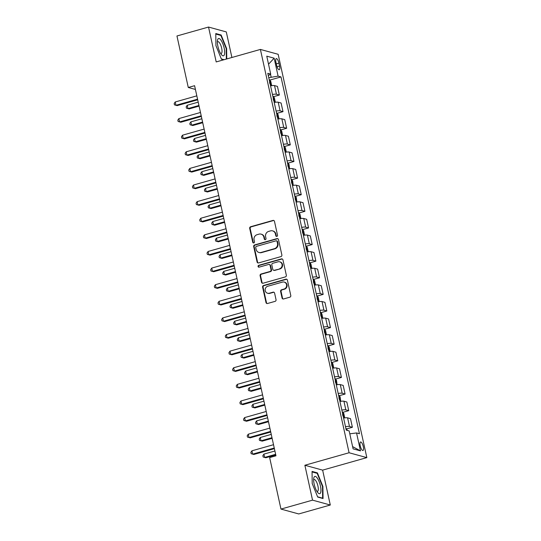 <?xml version="1.0" encoding="UTF-8"?>
<svg xmlns="http://www.w3.org/2000/svg" width="541" height="541" viewBox="0 0 541 541"><rect width="100%" height="100%" fill="white"/><g stroke="black" fill="none" stroke-linecap="round" stroke-linejoin="round"><path stroke-width="0.81" d="M276.864 236.39A0.947 0.886 -74.7 0 0 277.533 235.234L274.483 221.377A1.359 1.265 -74.7 0 0 272.962 220.424L250.645 226.733A1.359 1.265 -74.7 0 0 249.692 228.39L252.735 242.253A0.947 0.886 -74.7 0 0 253.803 242.916A0.947 0.886 -74.7 0 0 254.473 241.759L254.081 239.967A4.342 4.051 -74.7 0 1 257.131 234.672L258.99 234.145A4.342 4.051 -74.7 0 1 263.873 237.195L264.265 238.987A0.947 0.886 -74.7 0 0 265.333 239.656A0.947 0.886 -74.7 0 0 266.003 238.5L265.611 236.701A4.342 4.051 -74.7 0 1 268.661 231.406L270.52 230.879A4.342 4.051 -74.7 0 1 275.403 233.928L275.795 235.727A0.947 0.886 -74.7 0 0 276.864 236.39M363.302 446.663A4.423 1.386 74.2 0 0 360.563 441.983A4.423 1.386 74.2 0 0 360.232 445.818A4.423 1.386 74.2 0 0 362.97 450.497A4.423 1.386 74.2 0 0 363.302 446.663M282.05 298.003A1.359 1.265 -74.7 0 0 283.579 298.957L289.834 297.185A1.359 1.265 -74.7 0 0 290.788 295.528L287.406 280.137A1.359 1.265 -74.7 0 0 285.878 279.183L263.562 285.499A1.359 1.265 -74.7 0 0 262.608 287.156L265.996 302.547A1.359 1.265 -74.7 0 0 267.518 303.501L275.085 301.364A1.359 1.265 -74.7 0 0 276.038 299.707L274.585 293.121A1.359 1.265 -74.7 0 0 273.063 292.167L269.31 293.229A3.631 3.388 -74.7 0 1 265.144 289.76A3.631 3.388 -74.7 0 1 267.775 286.25L282.47 282.091A3.631 3.388 -74.7 0 1 286.635 285.56A3.631 3.388 -74.7 0 1 284.005 289.07L281.557 289.76A1.359 1.265 -74.7 0 0 280.603 291.416L282.05 298.003L282.53 298.138A1.359 1.265 -74.7 0 0 283.18 299.004M304.874 465.26L312.542 500.148L280.968 509.081L298.727 513.95L330.301 505.017L322.632 470.129L366.839 457.618L349.08 452.749L304.874 465.26L322.632 470.129M231.906 57.488L226.287 31.919L208.528 27.05L216.197 61.931L260.404 49.427L349.08 452.749M208.528 27.05L176.954 35.983L188.275 87.48L195.409 89.441M280.968 509.081L269.648 457.585L275.964 455.799L194.591 85.694L188.275 87.48M280.914 256.617A1.359 1.265 -74.7 0 0 281.868 254.967L278.487 239.568A1.359 1.265 -74.7 0 0 276.958 238.615L254.642 244.931A1.359 1.265 -74.7 0 0 253.688 246.588L257.076 261.979A1.359 1.265 -74.7 0 0 258.598 262.933L280.914 256.617M282.943 259.856L286.331 275.247A1.359 1.265 -74.7 0 1 285.377 276.904L263.061 283.22A1.359 1.265 -74.7 0 1 261.533 282.267L260.086 275.673A1.359 1.265 -74.7 0 1 261.039 274.023L270.087 271.46A1.359 1.265 -74.7 0 0 271.041 269.803L270.081 265.435A1.359 1.265 -74.7 0 0 268.552 264.481L259.132 267.146A0.947 0.886 -74.7 0 1 258.043 266.24A0.947 0.886 -74.7 0 1 258.733 265.32L281.421 258.902A1.359 1.265 -74.7 0 1 282.943 259.856M275.957 62.303L276.6 65.231A4.287 1.346 74.2 0 0 279.257 69.762A4.287 1.346 74.2 0 0 279.575 66.043L278.933 63.121A4.287 1.346 74.2 0 0 276.275 58.59A4.287 1.346 74.2 0 0 275.957 62.303M366.839 457.618L278.162 54.296L260.404 49.427M268.302 75.598L270.703 74.103L267.802 73.306L346.247 430.122L349.155 430.92L353.097 448.861L360.489 450.883L352.604 446.609M270.703 74.103L266.76 56.163L274.152 58.185L278.094 76.125L268.762 77.701M269.817 80.088L280.995 76.923L278.094 76.125M280.995 76.923L359.447 433.74L356.546 432.942L360.489 450.883M312.542 500.148L330.301 505.017M271.122 77.032L270.507 74.225M273.469 96.697L279.345 95.04L277.445 86.398L274.544 85.6A5.532 0.981 167.6 0 0 270.554 85.83M277.12 113.312L282.997 111.649L281.097 103.013L278.196 102.215A5.532 0.981 167.6 0 0 274.206 102.438M280.772 129.921L286.649 128.258L284.749 119.622L281.847 118.824A5.532 0.981 167.6 0 0 277.858 119.047M284.424 146.537L290.301 144.873L288.4 136.231L285.499 135.439A5.532 0.981 167.6 0 0 281.509 135.663M288.076 163.145L293.952 161.482L292.052 152.846L289.151 152.048A5.532 0.981 167.6 0 0 285.161 152.271M291.727 179.761L297.604 178.097L295.704 169.455L292.803 168.664A5.532 0.981 167.6 0 0 288.813 168.887M295.379 196.369L301.256 194.706L299.362 186.07L296.454 185.272A5.532 0.981 167.6 0 0 292.465 185.495M299.031 212.978L304.908 211.315L303.014 202.679L300.106 201.881A5.532 0.981 167.6 0 0 296.116 202.104M302.683 229.594L308.566 227.93L306.666 219.294L303.758 218.496A5.532 0.981 167.6 0 0 299.768 218.72M306.341 246.202L312.218 244.539L310.318 235.903L307.41 235.105A5.532 0.981 167.6 0 0 303.42 235.328M309.993 262.818L315.87 261.154L313.969 252.512L311.061 251.721A5.532 0.981 167.6 0 0 307.072 251.944M313.645 279.426L319.521 277.763L317.621 269.127L314.72 268.329A5.532 0.981 167.6 0 0 310.723 268.552M317.296 296.035L323.173 294.378L321.273 285.736L318.372 284.938A5.532 0.981 167.6 0 0 314.382 285.168M320.948 312.651L326.825 310.987L324.925 302.351L322.023 301.553A5.532 0.981 167.6 0 0 318.034 301.777M324.6 329.259L330.477 327.596L328.576 318.96L325.675 318.162A5.532 0.981 167.6 0 0 321.685 318.385M328.252 345.875L334.128 344.211L332.228 335.569L329.327 334.778A5.532 0.981 167.6 0 0 325.337 335.001M331.904 362.484L337.78 360.82L335.88 352.184L332.979 351.386A5.532 0.981 167.6 0 0 328.989 351.609M335.555 379.099L341.432 377.435L339.532 368.793L336.63 368.002A5.532 0.981 167.6 0 0 332.641 368.225M339.207 395.708L345.084 394.044L343.19 385.408L340.282 384.61A5.532 0.981 167.6 0 0 336.292 384.834M342.859 412.316L348.735 410.653L346.842 402.017L343.934 401.219A5.532 0.981 167.6 0 0 339.944 401.442M346.51 428.932L352.394 427.268L350.494 418.633L347.586 417.835A5.532 0.981 167.6 0 0 343.596 418.058M279.345 95.04L276.444 94.242A5.532 0.981 167.6 0 0 272.448 94.465M282.997 111.649L280.096 110.851A5.532 0.981 167.6 0 0 276.106 111.074M286.649 128.258L283.748 127.466A5.532 0.981 167.6 0 0 279.758 127.69M290.301 144.873L287.399 144.075A5.532 0.981 167.6 0 0 283.41 144.298M293.952 161.482L291.051 160.684A5.532 0.981 167.6 0 0 287.061 160.914M297.604 178.097L294.703 177.299A5.532 0.981 167.6 0 0 290.713 177.522M301.256 194.706L298.355 193.908A5.532 0.981 167.6 0 0 294.365 194.131M304.908 211.315L302.006 210.523A5.532 0.981 167.6 0 0 298.017 210.747M308.566 227.93L305.658 227.132A5.532 0.981 167.6 0 0 301.668 227.355M312.218 244.539L309.31 243.748A5.532 0.981 167.6 0 0 305.32 243.971M315.87 261.154L312.962 260.356A5.532 0.981 167.6 0 0 308.972 260.579M319.521 277.763L316.613 276.965A5.532 0.981 167.6 0 0 312.624 277.188M323.173 294.378L320.265 293.58A5.532 0.981 167.6 0 0 316.275 293.804M326.825 310.987L323.924 310.189A5.532 0.981 167.6 0 0 319.927 310.412M330.477 327.596L327.575 326.805A5.532 0.981 167.6 0 0 323.586 327.028M334.128 344.211L331.227 343.413A5.532 0.981 167.6 0 0 327.237 343.636M337.78 360.82L334.879 360.022A5.532 0.981 167.6 0 0 330.889 360.252M341.432 377.435L338.531 376.637A5.532 0.981 167.6 0 0 334.541 376.861M345.084 394.044L342.183 393.246A5.532 0.981 167.6 0 0 338.193 393.469M348.735 410.653L345.834 409.862A5.532 0.981 167.6 0 0 341.844 410.085M352.394 427.268L349.486 426.47A5.532 0.981 167.6 0 0 345.496 426.693M349.79 433.821L356.546 432.942M268.525 64.21L274.152 58.185M226.753 58.949L226.625 48.562L221.134 35.003L215.785 33.535L215.933 45.627L221.425 59.185L223.71 59.808M323.045 498.532L322.903 486.44L317.405 472.881L312.062 471.414L312.204 483.505L317.695 497.064L323.045 498.532M220.207 35.266L221.134 35.003M226.212 48.676L226.625 48.562M316.485 473.145L317.405 472.881M322.483 486.555L322.903 486.44M276.661 236.424A0.947 0.886 -74.7 0 1 276.275 235.856L275.883 234.064A4.342 4.051 -74.7 0 0 273.063 231L272.583 230.865M261.053 234.131L261.533 234.26A4.342 4.051 -74.7 0 1 264.353 237.323L264.745 239.122A0.947 0.886 -74.7 0 0 265.131 239.69M273.834 220.505A1.359 1.265 -74.7 0 0 273.442 220.552L251.125 226.868A1.359 1.265 -74.7 0 0 250.172 228.525L253.215 242.382A0.947 0.886 -74.7 0 0 253.601 242.95M277.837 238.703A1.359 1.265 -74.7 0 0 277.438 238.75L255.122 245.066A1.359 1.265 -74.7 0 0 254.169 246.716L257.557 262.115A1.359 1.265 -74.7 0 0 258.199 262.98M277.066 241.496A0.947 0.886 -74.7 0 0 275.998 240.833L256.407 246.371A0.947 0.886 -74.7 0 0 255.744 247.535L256.157 249.421A4.342 4.051 -74.7 0 0 261.039 252.471L274.429 248.684A4.342 4.051 -74.7 0 0 277.479 243.389L277.066 241.496L277.547 241.631A0.947 0.886 -74.7 0 0 276.931 240.961L276.451 240.826M258.977 252.485L259.457 252.62A4.342 4.051 -74.7 0 0 261.519 252.606L261.039 252.471M277.547 241.631L277.959 243.518A4.342 4.051 -74.7 0 1 274.909 248.819L261.519 252.606M269.202 264.475L269.682 264.61A1.359 1.265 -74.7 0 1 270.561 265.563L271.521 269.939A1.359 1.265 -74.7 0 1 270.568 271.589L261.519 274.152A1.359 1.265 -74.7 0 0 260.566 275.809L262.013 282.395A1.359 1.265 -74.7 0 0 262.662 283.261M282.301 258.99A1.359 1.265 -74.7 0 0 281.902 259.031L259.213 265.455A0.947 0.886 -74.7 0 0 258.929 267.18M279.481 268.803A3.631 3.388 -74.7 0 0 279.67 261.81A3.631 3.388 -74.7 0 0 277.946 261.824L272.772 263.291A1.359 1.265 -74.7 0 0 271.819 264.941L272.779 269.317A1.359 1.265 -74.7 0 0 274.307 270.27L279.961 268.931A3.631 3.388 -74.7 0 0 280.15 261.945L279.67 261.81M273.658 270.27L274.138 270.405A1.359 1.265 -74.7 0 0 274.787 270.399L274.307 270.27M279.961 268.931L274.787 270.399M284.194 282.077L284.674 282.213A3.631 3.388 -74.7 0 1 284.485 289.198L282.037 289.895A1.359 1.265 -74.7 0 0 281.083 291.552L282.53 298.138M267.585 293.236L268.065 293.371A3.631 3.388 -74.7 0 0 269.79 293.357L269.31 293.229M273.942 292.255A1.359 1.265 -74.7 0 0 273.543 292.296L269.79 293.357M286.757 279.271A1.359 1.265 -74.7 0 0 286.358 279.318L264.042 285.634A1.359 1.265 -74.7 0 0 263.088 287.285L266.476 302.676A1.359 1.265 -74.7 0 0 267.119 303.548M271.332 85.701L271.616 85.248L270.737 81.265L269.486 79.669A3.665 0.649 167.6 0 0 269.188 79.628M198.209 102.154L187.22 105.265L187.95 108.585L189.154 108.917L199.074 106.104M269.878 83.733L269.526 82.144M187.22 105.265L186.158 106.82L186.449 108.153L187.95 108.585L198.939 105.475M197.553 99.186L175.953 105.292L175.223 101.972L196.823 95.858M197.695 99.814L177.15 105.623L174.452 104.859L174.161 103.534L175.223 101.972M274.984 102.31L275.268 101.864L274.388 97.874L273.137 96.284A3.665 0.649 167.6 0 0 272.84 96.237M201.861 118.763L190.872 121.874L191.602 125.194L192.806 125.526L202.726 122.719M273.53 100.349L273.178 98.753M190.872 121.874L189.81 123.436L190.101 124.761L191.602 125.194L202.591 122.09M278.635 118.925L278.919 118.472L278.04 114.489L276.789 112.893A3.665 0.649 167.6 0 0 276.492 112.853M205.512 135.378L194.523 138.482L195.254 141.81L196.457 142.134L206.378 139.328M277.181 116.957L276.83 115.361M194.523 138.482L193.462 140.045L193.752 141.377L195.254 141.81L206.243 138.699M282.287 135.534L282.571 135.081L281.699 131.098L280.441 129.509A3.665 0.649 167.6 0 0 280.143 129.461M209.164 151.987L198.175 155.098L198.905 158.418L200.109 158.75L210.036 155.936M280.833 133.573L280.481 131.977M198.175 155.098L197.113 156.66L197.404 157.986L198.905 158.418L209.894 155.308M201.205 115.794L179.605 121.908L178.875 118.587L200.474 112.474M201.347 116.423L180.802 122.239L178.104 121.475L177.813 120.143L178.875 118.587M204.856 132.403L183.257 138.516L182.527 135.196L204.126 129.083M204.998 133.032L184.454 138.848L181.756 138.083L181.465 136.758L182.527 135.196M208.508 149.018L186.909 155.132L186.178 151.805L207.778 145.691M208.65 149.647L188.106 155.456L185.407 154.699L185.117 153.367L186.178 151.805M285.939 152.149L286.223 151.696L285.35 147.707L284.093 146.117A3.665 0.649 167.6 0 0 283.795 146.07M212.816 168.603L201.827 171.707L202.557 175.034L203.761 175.358L213.688 172.552M284.485 150.182L284.133 148.586M201.827 171.707L200.765 173.269L201.056 174.594L202.557 175.034L213.546 171.923M212.167 165.627L190.56 171.74L189.83 168.42L211.436 162.307M212.302 166.256L191.757 172.072L189.059 171.308L188.768 169.982L189.83 168.42M224.231 55.074A8.987 2.82 74.2 0 0 222.777 43.584A8.987 2.82 74.2 0 0 217.82 39.256A8.987 2.82 74.2 0 0 217.468 40.514A8.987 2.82 74.2 0 0 221.479 54.695A8.987 2.82 74.2 0 0 224.231 55.074M220.572 53.39A6.154 1.927 74.2 0 0 221.208 53.505A6.154 1.927 74.2 0 0 221.722 52.998A6.154 1.927 74.2 0 0 221.08 46.08A6.154 1.927 74.2 0 0 217.854 41.671A6.154 1.927 74.2 0 0 217.374 42.103M215.791 34.049L220.884 35.449L226.206 48.582L226.334 59.064M224.13 59.693L221.316 58.922M314.179 484.188A8.987 2.82 74.2 0 0 317.756 492.574A8.987 2.82 74.2 0 0 320.421 485.899A8.987 2.82 74.2 0 0 316.722 477.372A8.987 2.82 74.2 0 0 313.739 478.393A8.987 2.82 74.2 0 0 314.179 484.188M316.843 491.269A6.154 1.927 74.2 0 0 317.479 491.384A6.154 1.927 74.2 0 0 317.939 486.055A6.154 1.927 74.2 0 0 314.132 479.549A6.154 1.927 74.2 0 0 313.652 479.982M312.062 471.935L317.161 473.328L322.483 486.467L322.625 498.18L317.594 496.8M322.206 498.302L322.625 498.18M289.597 168.758L289.002 164.322L287.744 162.726A3.665 0.649 167.6 0 0 287.447 162.685M216.468 185.211L205.479 188.322L206.209 191.642L207.413 191.974L217.34 189.161M288.137 166.79L287.785 165.201M205.479 188.322L204.417 189.877L204.708 191.21L206.209 191.642L217.198 188.532M215.818 182.243L194.212 188.356L193.482 185.029L215.088 178.915M215.954 182.872L195.416 188.681L192.711 187.916L192.42 186.591L193.482 185.029M293.249 185.367L292.654 180.931L291.403 179.341A3.665 0.649 167.6 0 0 291.105 179.294M220.119 201.82L209.137 204.931L209.867 208.251L211.064 208.583L220.992 205.776M291.788 183.406L291.437 181.81M209.137 204.931L208.069 206.493L208.366 207.818L209.867 208.251L220.85 205.147M219.47 198.851L197.864 204.965L197.134 201.644L218.74 195.531M219.605 199.48L199.068 205.296L196.363 204.532L196.072 203.2L197.134 201.644M296.901 201.982L296.306 197.546L295.055 195.95A3.665 0.649 167.6 0 0 294.757 195.91M223.771 218.436L212.789 221.546L213.519 224.867L214.716 225.191L224.643 222.385M295.44 200.014L295.088 198.419M212.789 221.546L211.72 223.102L212.018 224.434L213.519 224.867L224.501 221.756M223.122 215.46L201.516 221.573L200.785 218.253L222.392 212.14M223.257 216.089L202.719 221.905L200.014 221.141L199.724 219.815L200.785 218.253M300.553 218.591L300.837 218.145L299.957 214.155L298.706 212.566A3.665 0.649 167.6 0 0 298.409 212.518M227.423 235.044L216.441 238.155L217.171 241.475L218.368 241.807L228.295 239M299.092 216.63L298.747 215.034M216.441 238.155L215.379 239.717L215.67 241.043L217.171 241.475L228.153 238.365M226.774 232.075L205.167 238.189L204.437 234.868L226.043 228.755M226.909 232.704L206.371 238.513L203.666 237.756L203.375 236.424L204.437 234.868M304.204 235.207L304.488 234.753L303.609 230.764L302.358 229.174A3.665 0.649 167.6 0 0 302.061 229.127M231.081 251.66L220.092 254.764L220.823 258.091L222.02 258.415L231.947 255.609M302.744 233.239L302.399 231.643M220.092 254.764L219.031 256.326L219.321 257.658L220.823 258.091L231.812 254.98M230.425 248.684L208.819 254.797L208.089 251.477L229.695 245.364M230.561 249.313L210.023 255.129L207.318 254.365L207.027 253.039L208.089 251.477M307.856 251.815L308.14 251.362L307.261 247.379L306.01 245.783A3.665 0.649 167.6 0 0 305.712 245.742M234.733 268.268L223.744 271.379L224.474 274.7L225.671 275.031L235.599 272.218M306.402 249.854L306.05 248.258M223.744 271.379L222.682 272.935L222.973 274.267L224.474 274.7L235.463 271.589M234.077 265.3L212.478 271.413L211.747 268.086L233.347 261.972M234.212 265.929L213.675 271.738L210.976 270.98L210.679 269.648L211.747 268.086M311.508 268.431L311.792 267.978L310.913 263.988L309.662 262.399A3.665 0.649 167.6 0 0 309.364 262.351M238.385 284.877L227.396 287.988L228.126 291.308L229.323 291.64L239.25 288.833M310.054 266.463L309.702 264.867M227.396 287.988L226.334 289.55L226.625 290.875L228.126 291.308L239.115 288.204M237.729 281.908L216.13 288.022L215.399 284.701L236.999 278.588M237.871 282.537L217.326 288.353L214.628 287.589L214.331 286.257L215.399 284.701M315.16 285.039L315.444 284.586L314.564 280.603L313.313 279.007A3.665 0.649 167.6 0 0 313.016 278.967M242.037 301.493L231.048 304.603L231.778 307.924L232.975 308.255L242.902 305.442M313.706 283.071L313.354 281.482M231.048 304.603L229.986 306.159L230.277 307.491L231.778 307.924L242.767 304.813M241.381 298.524L219.781 304.63L219.051 301.31L240.65 295.197M241.523 299.153L220.978 304.962L218.28 304.198L217.989 302.872L219.051 301.31M318.811 301.648L319.095 301.202L318.216 297.212L316.965 295.623A3.665 0.649 167.6 0 0 316.668 295.575M245.688 318.101L234.699 321.212L235.43 324.532L236.633 324.864L246.554 322.057M317.357 299.687L317.006 298.091M234.699 321.212L233.638 322.774L233.928 324.1L235.43 324.532L246.419 321.428M245.032 315.132L223.433 321.246L222.703 317.925L244.302 311.812M245.174 315.761L224.63 321.577L221.932 320.813L221.641 319.481L222.703 317.925M322.463 318.264L322.747 317.81L321.868 313.827L320.617 312.231A3.665 0.649 167.6 0 0 320.319 312.191M249.34 334.717L238.351 337.821L239.081 341.148L240.285 341.472L250.206 338.666M321.009 316.296L320.657 314.7M238.351 337.821L237.289 339.383L237.58 340.715L239.081 341.148L250.07 338.037M248.684 331.741L227.085 337.855L226.354 334.534L247.954 328.421M248.826 332.37L228.282 338.186L225.583 337.422L225.293 336.096L226.354 334.534M326.115 334.872L326.399 334.419L325.526 330.436L324.269 328.847A3.665 0.649 167.6 0 0 323.971 328.8M252.992 351.325L242.003 354.436L242.733 357.757L243.937 358.088L253.857 355.275M324.661 332.911L324.309 331.315M242.003 354.436L240.941 355.998L241.232 357.324L242.733 357.757L253.722 354.646M252.336 348.357L230.737 354.47L230.006 351.143L251.606 345.03M252.478 348.986L231.933 354.795L229.235 354.037L228.944 352.705L230.006 351.143M329.767 351.488L330.051 351.035L329.178 347.045L327.92 345.456A3.665 0.649 167.6 0 0 327.623 345.408M256.644 367.941L245.655 371.045L246.385 374.372L247.589 374.697L257.516 371.89M328.313 349.52L327.961 347.924M245.655 371.045L244.593 372.607L244.884 373.932L246.385 374.372L257.374 371.261M255.988 364.965L234.388 371.079L233.658 367.758L255.257 361.645M256.13 365.594L235.585 371.41L232.887 370.646L232.596 369.32L233.658 367.758M333.418 368.096L333.702 367.643L332.83 363.66L331.572 362.064A3.665 0.649 167.6 0 0 331.275 362.024M260.295 384.55L249.306 387.66L250.037 390.981L251.24 391.312L261.168 388.499M331.964 366.129L331.613 364.539M249.306 387.66L248.245 389.216L248.535 390.548L250.037 390.981L261.026 387.87M259.646 381.581L238.04 387.694L237.31 384.367L258.916 378.254M259.781 382.21L239.244 388.019L236.539 387.255L236.248 385.929L237.31 384.367M337.077 384.705L336.482 380.269L335.224 378.68A3.665 0.649 167.6 0 0 334.926 378.632M263.947 401.158L252.958 404.269L253.695 407.589L254.892 407.921L264.82 405.114M335.616 382.744L335.264 381.148M252.958 404.269L251.896 405.831L252.194 407.157L253.695 407.589L264.677 404.485M263.298 398.19L241.692 404.303L240.961 400.982L262.568 394.869M263.433 398.818L242.895 404.634L240.19 403.87L239.9 402.538L240.961 400.982M340.729 401.321L340.133 396.884L338.882 395.288A3.665 0.649 167.6 0 0 338.585 395.248M267.599 417.774L256.617 420.884L257.347 424.205L258.544 424.529L268.471 421.723M339.268 399.353L338.916 397.763M256.617 420.884L255.548 422.44L255.846 423.772L257.347 424.205L268.329 421.094M266.95 414.798L245.344 420.912L244.613 417.591L266.219 411.478M267.085 415.434L246.547 421.243L243.842 420.479L243.551 419.153L244.613 417.591M344.38 417.929L344.664 417.483L343.785 413.493L342.534 411.904A3.665 0.649 167.6 0 0 342.237 411.857M271.251 434.382L260.268 437.493L260.999 440.814L262.196 441.145L272.123 438.338M342.92 415.968L342.575 414.372M260.268 437.493L259.2 439.055L259.497 440.381L260.999 440.814L271.981 437.703M270.601 431.414L248.995 437.527L248.265 434.207L269.871 428.093M270.737 432.043L250.199 437.852L247.494 437.094L247.203 435.762L248.265 434.207M347.518 430.467L346.186 428.513A3.665 0.649 167.6 0 0 345.888 428.472M274.902 450.998L263.92 454.102L264.65 457.429L265.847 457.754L275.775 454.947M263.92 454.102L262.858 455.664L263.149 456.996L264.65 457.429L275.633 454.318M274.253 448.022L252.647 454.136L251.917 450.815L273.523 444.702M274.388 448.651L253.851 454.467L251.146 453.703L250.855 452.377L251.917 450.815M276.444 94.242L274.544 85.6M280.096 110.851L278.196 102.215M283.748 127.466L281.847 118.824M287.399 144.075L285.499 135.439M291.051 160.684L289.151 152.048M294.703 177.299L292.803 168.664M298.355 193.908L296.454 185.272M302.006 210.523L300.106 201.881M305.658 227.132L303.758 218.496M309.31 243.748L307.41 235.105M312.962 260.356L311.061 251.721M316.613 276.965L314.72 268.329M320.265 293.58L318.372 284.938M323.924 310.189L322.023 301.553M327.575 326.805L325.675 318.162M331.227 343.413L329.327 334.778M334.879 360.022L332.979 351.386M338.531 376.637L336.63 368.002M342.183 393.246L340.282 384.61M345.834 409.862L343.934 401.219M349.486 426.47L347.586 417.835M276.302 63.865L278.933 63.121M277.033 66.766L279.575 66.043M275.883 234.064L275.403 233.928M264.745 239.122L264.265 238.987M264.353 237.323L263.873 237.195M253.215 242.382L252.735 242.253M250.172 228.525L249.692 228.39M251.125 226.868L250.645 226.733M273.442 220.552L272.962 220.424M276.275 235.856L275.795 235.727M257.557 262.115L257.076 261.979M254.169 246.716L253.688 246.588M255.122 245.066L254.642 244.931M277.438 238.75L276.958 238.615M274.909 248.819L274.429 248.684M277.959 243.518L277.479 243.389M262.013 282.395L261.533 282.267M260.566 275.809L260.086 275.673M261.519 274.152L261.039 274.023M270.568 271.589L270.087 271.46M271.521 269.939L271.041 269.803M270.561 265.563L270.081 265.435M259.213 265.455L258.733 265.32M281.902 259.031L281.421 258.902M281.083 291.552L280.603 291.416M282.037 289.895L281.557 289.76M284.485 289.198L284.005 289.07M273.543 292.296L273.063 292.167M266.476 302.676L265.996 302.547M263.088 287.285L262.608 287.156M264.042 285.634L263.562 285.499M286.358 279.318L285.878 279.183M270.852 85.776L269.519 79.71M274.503 102.384L273.171 96.325M278.155 119L276.823 112.934M281.807 135.608L280.475 129.542M285.459 152.224L284.126 146.158M289.11 168.833L287.778 162.767M292.762 185.441L291.43 179.382M296.421 202.057L295.082 195.991M300.072 218.665L298.733 212.599M303.724 235.281L302.392 229.215M307.376 251.89L306.044 245.824M311.028 268.505L309.695 262.439M314.679 285.114L313.347 279.048M318.331 301.722L316.999 295.663M321.983 318.338L320.651 312.272M325.635 334.947L324.302 328.881M329.286 351.562L327.954 345.496M332.938 368.171L331.606 362.105M336.59 384.779L335.258 378.72M340.242 401.395L338.909 395.329M343.9 418.004L342.561 411.938M346.578 430.21L346.213 428.553"/></g></svg>
